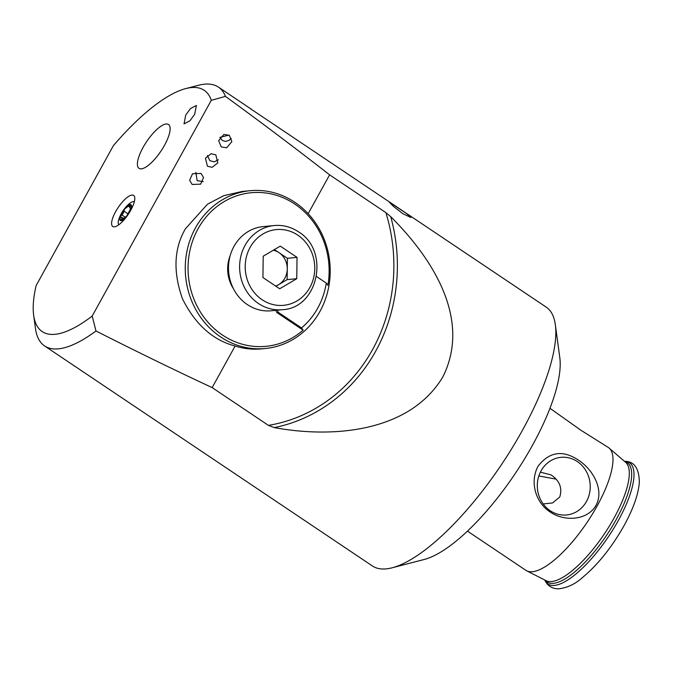 <?xml version="1.0" encoding="UTF-8"?>
<svg xmlns="http://www.w3.org/2000/svg" width="673" height="673" viewBox="0 0 673 673"><rect width="100%" height="100%" fill="white"/><g stroke="black" fill="none" stroke-linecap="round" stroke-linejoin="round"><path stroke-width="1.01" d="M543.178 503.942L552.609 502.941L559.751 496.977C562.502 487.908 559.557 480.53 550.926 474.852L540.377 472.152M550.203 510.731A28.956 26.449 84.5 0 0 586.503 501.41A28.956 26.449 84.5 0 0 577.341 461.569A28.956 26.449 84.5 0 0 545.694 464.673A28.956 26.449 84.5 0 0 550.161 510.706A28.956 26.449 84.5 0 0 550.203 510.731M596.068 505.33C604.564 489.128 592.316 469.148 578.637 460.248C562.788 449.648 549.235 451.676 537.979 466.339C529.365 482.549 536.129 503.059 550.102 511.934C563.478 521.432 586.94 521.121 596.068 505.33M555.814 479.083L538.829 475.971M549.95 408.284L580.992 430.299L608.384 447.503A73.98 24.06 123.9 0 1 609.141 448.083A73.98 24.06 123.9 0 1 597.102 506.02A73.98 24.06 123.9 0 1 526.74 570.839A73.98 24.06 123.9 0 1 525.924 570.359L467.483 531.14M250.373 108.673L546.156 307.09A155.892 50.702 123.9 0 1 555.334 324.706L559.801 357.582A129.468 42.113 123.9 0 1 532.436 445.358A129.468 42.113 123.9 0 1 424.301 559.465L392.182 567.785A155.892 50.702 123.9 0 1 372.396 565.959L44.62 345.956A155.892 50.702 -56.1 0 0 95.97 330.973L92.201 316.049L211.297 100.311L225.472 96.382A155.892 50.702 -56.1 0 0 218.372 87.078A155.892 50.702 -56.1 0 0 198.594 85.261L185.74 88.592A145.326 47.27 -56.1 0 0 113.367 145.688L36.115 285.621A145.326 47.27 -56.1 0 0 33.65 315.191A145.326 47.27 -56.1 0 0 92.201 316.049M555.334 324.706A155.892 50.702 123.9 0 1 522.383 430.4A155.892 50.702 123.9 0 1 392.182 567.785M219.911 137.368L222.082 140.312L225.472 141.456L228.854 140.464L231.234 138.487M185.714 115.108L184.032 123.891L189.946 120.778L194.707 114.233L196.39 105.459L190.476 108.563L185.714 115.108M229.3 135.298L231.865 141.574L226.675 147.791L221.215 146.924L218.658 140.649L223.848 134.432L229.3 135.298M218.397 159.795L214.216 161.848L209.825 160.67L207.427 155.463M207.435 166.231L212.146 167.325L217.808 162.874L215.814 154.832L211.103 153.738L205.442 158.189L207.435 166.231M201.034 173.415L203.532 177.579L200.647 184.15L192.142 184.461L189.643 180.297L192.528 173.727L201.034 173.415M195.851 172.28L197.155 180.675L203.296 181.626M130.772 210.212A18.726 6.091 123.9 0 1 113.973 226.86A18.726 6.091 123.9 0 1 115.613 211.684A18.726 6.091 123.9 0 1 134.432 196.39A18.726 6.091 123.9 0 1 130.772 210.212M265.398 348.505L261.755 348.858A79.263 72.415 84.5 0 1 235.104 346.031C212.786 340.117 195.229 324.361 182.45 298.77C172.961 271.833 173.945 248.514 185.403 228.82L207.477 204.197L223.629 195.725L242.011 191.494L250.07 190.711A79.263 72.415 84.5 0 0 186.943 251.281A79.263 72.415 84.5 0 0 220.584 336.904A79.263 72.415 84.5 0 0 265.398 348.505A79.263 72.415 84.5 0 0 328.525 287.943A79.263 72.415 84.5 0 0 294.883 202.321A79.263 72.415 84.5 0 0 250.07 190.711M235.104 346.031L212.155 387.606L268.434 425.378L274.298 427.599C332.092 438.308 409.344 432.63 442.8 376.981C471.798 319.153 432.31 258.138 390.727 216.689L385.881 212.626L329.602 174.854L308.158 213.686M143.063 147.454A26.424 8.598 -56.1 0 0 139.033 168.359A26.424 8.598 -56.1 0 0 164.456 145.376A26.424 8.598 -56.1 0 0 168.486 124.48A26.424 8.598 -56.1 0 0 143.063 147.454M402.732 213.61L410.867 217.53L406.795 213.686L389.356 202.186L393.284 206.241L402.732 213.61M251.593 109.379L218.372 87.078M225.472 96.382C262.218 123.184 296.928 149.339 329.602 174.854M229.039 135.122L219.936 137.334M212.155 387.606C174.963 370.276 136.24 351.399 95.97 330.973M33.65 315.191L35.433 328.34A155.892 50.702 -56.1 0 0 44.62 345.956M211.297 100.311A145.326 47.27 -56.1 0 0 185.74 88.592M222.435 335.028A77.151 70.48 -95.5 0 1 198.013 228.87A77.151 70.48 -95.5 0 1 294.749 204.028A77.151 70.48 -95.5 0 1 327.886 285.293L326.279 283.072A73.45 67.107 84.5 0 1 301.512 327.936L303.119 330.157A77.151 70.48 -95.5 0 1 222.435 335.028M230.183 255.631A33.818 30.899 84.5 0 0 233.388 288.633M228.904 261.78A31.707 28.964 84.5 0 0 230.957 282.845M316.537 276.527L326.279 283.072M277.655 310.152A2.642 2.414 84.5 0 0 278.824 312.701L301.512 327.936M276.157 310.295A2.642 2.414 84.5 0 0 277.326 312.844L303.119 330.157M121.073 217.371L120.425 216.807A8.85 2.877 -56.1 0 0 121.502 220.113L126.684 216.041L130.873 208.361A8.85 2.877 -56.1 0 0 129.914 205.072L129.653 205.097A8.85 2.877 -56.1 0 0 124.808 208.899L124.429 209.379A8.85 2.877 -56.1 0 0 122.065 212.946A8.85 2.877 -56.1 0 0 120.517 216.487L121.073 217.371L121.931 217.387L121.502 220.113A8.85 2.877 -56.1 0 0 126.684 216.041A8.85 2.877 -56.1 0 0 130.781 208.68M124.429 209.379L123.403 213.072L120.517 216.487M134.322 201.732A13.872 4.509 -56.1 0 0 133.288 201.589A13.872 4.509 -56.1 0 0 127.677 205.164A36.99 36.99 0 0 0 119.533 217.286A13.872 4.509 -56.1 0 0 118.877 224.74M121.19 220.668A9.515 3.096 -56.1 0 0 129.494 212.222A9.515 3.096 -56.1 0 0 130.108 204.516A9.515 3.096 -56.1 0 0 121.796 212.971A9.515 3.096 -56.1 0 0 121.19 220.668M129.653 205.097L124.808 208.899M130.89 208.251L130.007 208.218L130.764 208.723M130.545 208.016C129.822 208.563 129.645 207.974 130.015 206.258L129.965 205.097M141.086 168.873A26.424 8.598 -56.1 0 0 162.563 148.615A26.424 8.598 -56.1 0 0 168.486 124.48A26.424 8.598 -56.1 0 0 166.433 123.967A26.424 8.598 -56.1 0 0 144.956 144.224A26.424 8.598 -56.1 0 0 139.033 168.359A26.424 8.598 -56.1 0 0 141.086 168.873M275.627 286.042A18.499 16.901 84.5 0 0 278.597 284.679A18.499 16.901 84.5 0 0 287.262 268.973A18.499 16.901 84.5 0 0 279.026 252.686L274.407 249.582M274.189 225.539L263.059 226.616A42.273 38.622 84.5 0 0 229.392 258.92A42.273 38.622 84.5 0 0 247.336 304.583A42.273 38.622 84.5 0 0 271.236 310.775L282.357 309.698A42.273 38.622 -95.5 0 1 258.457 303.506A42.273 38.622 -95.5 0 1 240.513 257.843A42.273 38.622 -95.5 0 1 274.189 225.539C282.879 224.782 290.972 226.868 298.459 231.806C330.207 250.592 318.522 308.251 282.357 309.698M263.21 256.194L280.262 246.125L297.037 257.372L296.751 278.706L279.699 288.776L262.933 277.528L263.21 256.194M297.037 257.372L287.405 258.314L279.026 252.686A18.499 16.901 84.5 0 0 273.288 250.238M287.405 258.314L287.127 279.64L296.751 278.706M287.127 279.64L275.93 286.252M624.754 461.552A71.91 23.387 123.9 0 1 616.241 519.514A71.91 23.387 123.9 0 1 545.122 580.193M609.141 448.083L625.596 462.275A71.363 23.21 123.9 0 1 613.986 518.168A71.363 23.21 123.9 0 1 546.114 580.698L526.74 570.839M624.729 461.316A73.079 23.774 123.9 0 1 618.319 520.54A73.079 23.774 123.9 0 1 544.894 580.252C547.469 585.703 551.843 588.572 558.001 588.867C566.759 588.042 574.801 584.366 582.137 577.838C597.75 564.874 611.749 547.427 624.132 525.495C633.327 508.78 638.399 494.344 639.35 482.196C639.089 468.299 634.218 461.333 624.729 461.316L624.477 461.308M274.298 427.599A167.72 153.225 84.5 0 0 375.711 351.138A167.72 153.225 84.5 0 0 390.727 216.689M268.434 425.378A164.532 150.306 84.5 0 0 372.615 349.514A164.532 150.306 84.5 0 0 385.881 212.626M278.824 312.701L277.326 312.844M127.946 213.795L123.882 211.07M122.343 219.625L121.603 219.129M125.06 217.11L121.771 214.906M129.839 207.217L128.619 206.392M297.811 235.146A38.05 34.76 84.5 0 0 250.112 247.395A38.05 34.76 84.5 0 0 262.15 299.754A38.05 34.76 84.5 0 0 309.858 287.497A38.05 34.76 84.5 0 0 297.811 235.146M123.512 218.447L121.931 217.387"/></g></svg>
